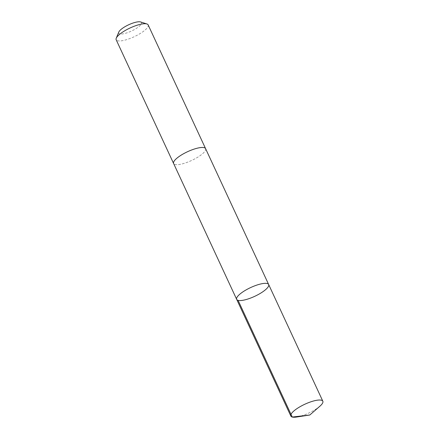 <?xml version="1.0" encoding="UTF-8"?>
<svg xmlns="http://www.w3.org/2000/svg" width="439" height="439" viewBox="0 0 439 439"><rect width="100%" height="100%" fill="white"/><g stroke="black" fill="none" stroke-linecap="round" stroke-linejoin="round"><path stroke-width="0.33" stroke-dasharray="2.19 1.65" d="M236.681 299.376A17.631 4.829 155.1 0 0 258.769 294.267A17.631 4.829 155.1 0 0 268.663 284.527M319.844 406.256A17.631 4.829 -24.9 0 1 312.93 410.948A17.631 4.829 -24.9 0 1 296.621 417.034M205.595 148.656A17.631 4.829 -24.9 0 1 195.695 158.397A17.631 4.829 -24.9 0 1 173.614 163.5M205.633 148.739A17.631 4.829 -24.9 0 1 191.64 160.46A17.631 4.829 -24.9 0 1 173.652 163.582M148.157 24.919A17.631 4.829 -24.9 0 1 134.197 36.722A17.631 4.829 -24.9 0 1 116.17 39.762M140.595 21.95A12.544 3.435 -24.9 0 1 131.552 31.015A12.544 3.435 -24.9 0 1 118.788 32.074"/><path stroke-width="0.66" d="M236.681 299.376L173.614 163.5A17.631 4.829 -24.9 0 1 183.513 153.765A17.631 4.829 -24.9 0 1 205.595 148.656L268.663 284.527A17.631 4.829 155.1 0 0 250.642 287.567A17.631 4.829 155.1 0 0 236.681 299.376A17.631 4.829 155.1 0 0 258.769 294.267A17.631 4.829 155.1 0 0 268.663 284.527A17.631 4.829 155.1 0 0 250.642 287.567A17.631 4.829 155.1 0 0 236.681 299.376L290.843 416.057A17.631 4.829 -24.9 0 1 300.742 406.316A17.631 4.829 -24.9 0 1 322.83 401.208A17.631 4.829 -24.9 0 1 319.844 406.256L309.791 415.003L296.621 417.034A17.631 4.829 -24.9 0 1 290.843 416.057M173.652 163.582A17.631 4.829 -24.9 0 1 173.608 163.506A17.631 4.829 -24.9 0 1 183.507 153.765A17.631 4.829 -24.9 0 1 205.595 148.656A17.631 4.829 -24.9 0 1 205.633 148.739M173.608 163.506L116.17 39.762A17.631 4.829 -24.9 0 1 116.253 38.209A17.631 4.829 -24.9 0 1 126.07 30.022A17.631 4.829 -24.9 0 1 146.917 23.975A17.631 4.829 -24.9 0 1 148.157 24.919L205.595 148.656M116.253 38.209L118.788 32.074A12.544 3.435 -24.9 0 1 125.768 26.252A12.544 3.435 -24.9 0 1 140.595 21.95L146.917 23.975M238.103 300.369L292.264 417.05L309.791 415.003M268.663 284.527L322.83 401.208"/></g></svg>

